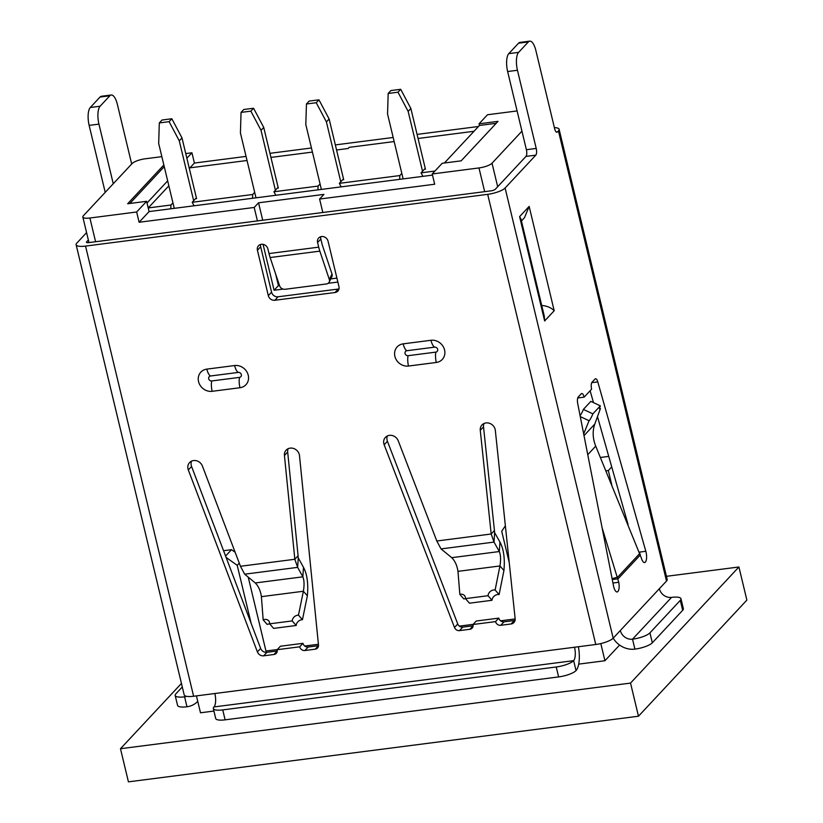 <?xml version="1.0" encoding="UTF-8"?>
<svg xmlns="http://www.w3.org/2000/svg" width="823" height="823" viewBox="0 0 823 823"><rect width="100%" height="100%" fill="white"/><g stroke="black" fill="none" stroke-linecap="round" stroke-linejoin="round"><path stroke-width="1.23" d="M599.617 408.177L600.42 408.547L594.782 424.082C592.354 431.139 592.673 438.484 595.729 446.138L641.333 557.994A7.952 2.87 82.7 0 0 644.594 562.531A7.952 2.87 82.7 0 0 645.829 551.287L597.786 381.893A5.494 1.985 82.7 0 0 595.533 378.755A5.494 1.985 82.7 0 0 594.998 379.064L592.066 382.191A5.494 1.985 82.7 0 0 591.614 389.145L584.135 397.159A5.494 1.985 82.7 0 0 581.748 393.517A5.494 1.985 82.7 0 0 581.223 393.816L578.291 396.953A5.658 2.047 82.7 0 0 577.705 403.517L613.505 585.832A7.952 2.87 82.7 0 0 617.147 591.943A7.952 2.87 82.7 0 0 618.752 582.273L602.107 527.78M556.369 132.071L557.459 131.927A5.298 1.913 82.7 0 1 556.945 132.225A5.298 1.913 82.7 0 1 554.64 128.707L535.876 50.532A14.145 5.103 82.7 0 0 529.734 41.15A14.145 5.103 82.7 0 0 528.356 41.922L518.603 52.374A14.145 5.103 82.7 0 0 517.451 70.274L536.215 148.438A5.298 1.913 82.7 0 1 535.783 155.156L505.106 188.014A14.145 3.776 166.5 0 1 487.689 194.341L595.77 644.502A14.145 3.776 166.5 0 0 613.176 638.175L666.507 581.048A14.145 3.776 166.5 0 0 667.186 579.423L559.105 129.273A14.145 3.776 166.5 0 1 558.436 130.888L666.507 581.048M557.459 131.927L558.436 130.888M529.734 41.15L519.92 42.415A14.145 5.103 82.7 0 0 518.552 43.187L508.789 53.639A14.145 5.103 82.7 0 0 507.637 71.529L526.401 149.704L536.215 148.438M526.401 149.704A5.298 1.913 82.7 0 1 525.969 156.411L495.292 189.269A3.539 0.946 -13.5 0 1 490.94 190.854L88.791 242.61A3.539 0.946 -13.5 0 1 86.436 242.271A3.539 0.946 -13.5 0 1 86.6 241.869L88.359 239.987M628.062 524.508L597.477 416.664M593.496 402.612L590.122 390.75M436.807 540.999L398.25 440.84A7.952 7.109 -137 0 0 385.401 437.383A7.952 7.109 -137 0 0 384.176 444.78L454.502 627.496A4.527 4.043 -137 0 0 459.532 630.613L469.83 629.286A4.527 4.043 -137 0 0 472.999 624.503L495.559 621.602A4.527 4.043 -137 0 0 500.765 625.305L511.062 623.978A5.658 5.051 -137 0 0 513.922 622.538A5.658 5.051 -137 0 0 515.147 618.721L495.333 430.439A7.952 7.109 -137 0 0 490.004 423.485A7.952 7.109 -137 0 0 481.99 424.956A7.952 7.109 -137 0 0 480.272 430.326L491.187 534.004L436.807 540.999L441.035 548.91L451.734 557.675C455.016 560.947 457.094 565.504 457.969 571.357L459.841 594.381L463.833 598.938A5.658 4.64 -41.1 0 1 465.602 598.763M288.112 448.73A7.952 7.109 -137 0 0 287.68 452.002L298.091 555.782L294.84 559.27L240.46 566.265L202.427 466.085A7.952 7.109 -137 0 0 189.557 462.588A7.952 7.109 -137 0 0 188.323 469.954L257.393 651.888A5.658 5.051 -137 0 0 263.679 655.818L273.977 654.491A4.527 4.043 -137 0 0 277.145 649.707L299.706 646.806A4.527 4.043 -137 0 0 304.921 650.509L315.219 649.182A4.527 4.043 -137 0 0 318.491 644.995L299.5 455.675A7.952 7.109 -137 0 0 294.181 448.689A7.952 7.109 -137 0 0 286.147 450.15A7.952 7.109 -137 0 0 284.429 455.489L294.84 559.27L297.648 567.366L302.864 576.83L255.264 582.951C258.515 586.233 260.562 590.801 261.405 596.654L263.165 619.863L267.156 624.431A5.658 4.64 -41.1 0 1 269.759 623.968M191.522 461.158A7.952 7.109 -137 0 0 191.574 466.466L260.644 648.411A5.658 5.051 -137 0 0 266.93 652.33L277.228 651.003A4.527 4.043 -137 0 0 277.258 651.003L273.977 654.491M277.145 649.707L280.406 646.23L302.967 643.319A4.527 4.043 -137 0 0 308.172 647.022L318.47 645.705A4.527 4.043 -137 0 0 318.501 645.695M320.795 236.705A5.658 5.051 -137 0 0 320.836 239.04L321.947 243.68A10.606 3.827 82.7 0 0 322.523 245.666L332.008 274.049A4.599 3.765 26.1 0 1 331.885 276.621L329.2 282.094A4.599 3.765 26.1 0 1 326.381 283.966L285.19 289.264A4.599 3.765 26.1 0 1 279.635 285.91L270.139 257.537A21.213 7.664 -97.3 0 1 268.998 253.556L267.887 248.916A5.658 5.051 -137 0 0 263.874 244.554A5.658 5.051 -137 0 0 258.525 245.727A5.658 5.051 -137 0 0 257.424 250.264L268.319 295.642A5.658 5.051 -137 0 0 274.82 300.272L334.982 292.525A5.658 5.051 -137 0 0 337.852 291.085A5.658 5.051 -137 0 0 338.942 286.558L328.048 241.18A5.658 5.051 -137 0 0 324.036 236.808A5.658 5.051 -137 0 0 318.686 237.991A5.658 5.051 -137 0 0 317.585 242.518L318.696 247.157A21.213 7.664 82.7 0 0 319.838 251.138L329.323 279.522A4.599 3.765 26.1 0 1 329.2 282.094M260.634 244.441A5.658 5.051 -137 0 0 260.675 246.777L271.569 292.165A5.658 5.051 -137 0 0 278.081 296.784L338.232 289.048A5.658 5.051 -137 0 0 338.983 288.894M483.955 423.526A7.952 7.109 -137 0 0 483.523 426.849L494.438 530.516L491.187 534.004L494.016 542.1L499.335 551.544L451.734 557.675M387.366 435.953A7.952 7.109 -137 0 0 387.427 441.293L457.753 624.009A4.527 4.043 -137 0 0 462.783 627.126L473.081 625.809A4.527 4.043 -137 0 0 473.112 625.799M472.999 624.503L476.25 621.026L498.81 618.124A4.527 4.043 -137 0 0 504.015 621.828L514.313 620.501A5.658 5.051 -137 0 0 515.064 620.347M86.59 232.631L76.796 243.124A14.145 3.776 166.5 0 0 76.127 244.75L184.198 694.91A14.145 3.776 166.5 0 0 193.611 696.248L595.77 644.502M193.611 696.248L85.541 246.087A14.145 3.776 166.5 0 1 76.127 244.75M85.541 246.087L487.689 194.341M105.221 192.366L89.141 125.384A14.145 5.103 -97.3 0 1 90.293 107.494L100.046 97.042A14.145 5.103 -97.3 0 1 101.424 96.27L111.228 95.005A14.145 5.103 -97.3 0 1 117.37 104.387L131.69 164.014M113.255 183.745L98.945 124.129A14.145 5.103 -97.3 0 1 100.097 106.229L109.86 95.777A14.145 5.103 -97.3 0 1 111.228 95.005M554.383 127.637A14.145 3.776 166.5 0 1 559.105 129.273M182.294 686.968L175.855 693.861A14.145 3.776 -13.5 0 0 175.186 695.476A14.145 3.776 -13.5 0 0 184.599 696.824A10.606 9.475 -137 0 0 186.626 696.33M175.186 695.476L177.573 705.414A14.145 3.776 -13.5 0 0 186.986 706.762A21.213 18.95 -137 0 0 197.715 701.361A21.213 18.95 -137 0 0 197.736 701.34L197.715 701.361M214.865 693.511A10.606 3.827 82.7 0 1 214.001 706.936A14.145 3.776 -13.5 0 0 213.322 708.552A14.145 3.776 -13.5 0 0 222.735 709.899L556.235 666.98A14.145 3.776 -13.5 0 0 573.652 660.653A10.606 3.827 82.7 0 0 574.516 647.228M213.322 708.552L215.708 718.489A14.145 3.776 -13.5 0 0 225.121 719.837L558.622 676.918A14.145 3.776 -13.5 0 0 576.028 670.591A21.213 7.664 82.7 0 0 578.394 646.734M302.967 643.319L299.706 646.806M298.091 555.782L298.255 557.881L303.481 567.335C307.174 574.248 308.471 583.744 307.36 595.811L302.453 619.709A5.658 4.64 -41.1 0 0 296.177 625.49L292.196 620.923L269.635 623.824A5.658 4.64 -41.1 0 0 268.658 620.779A5.658 4.64 -41.1 0 0 263.165 619.863M296.177 625.49L273.617 628.391L269.635 623.824M302.453 619.709L298.471 615.141A5.658 4.64 -41.1 0 0 292.196 620.923M307.36 595.811L303.378 591.253L298.471 615.141M261.405 596.654L303.378 591.253C304.407 585.153 304.243 580.349 302.864 576.83L303.481 567.335M298.255 557.881L297.648 567.366L244.668 574.187L255.264 582.951M240.46 566.265L244.668 574.187M239.514 377.387A2.654 2.366 -137 0 0 238.32 372.418L210.523 375.988A2.654 2.366 -137 0 0 211.717 380.956L239.514 377.387A10.606 3.827 -97.3 0 0 239.956 387.726A11.841 10.576 -137 0 0 248.237 375.237A11.841 10.576 -137 0 0 234.627 365.546L206.83 369.126A11.841 10.576 -137 0 0 198.549 381.625A11.841 10.576 -137 0 0 212.159 391.306L239.956 387.726M505.106 188.014L613.176 638.175A21.213 18.95 -137 0 0 634.914 649.121L632.527 639.183A14.145 3.776 -13.5 0 0 649.944 632.856L680.292 600.348A14.145 3.776 -13.5 0 0 680.96 598.722A14.145 3.776 -13.5 0 0 671.547 597.385A10.606 9.475 43 0 1 659.357 588.712M671.547 597.385L632.527 639.183A10.606 9.475 43 0 1 620.336 630.511M634.914 649.121A14.145 3.776 -13.5 0 0 652.33 642.794L682.679 610.285A14.145 3.776 -13.5 0 0 683.347 608.66L680.96 598.722M498.81 618.124L495.559 621.602M494.438 530.516L494.623 532.604L499.942 542.059C503.676 548.962 505.013 558.457 503.933 570.524L499.108 594.576A5.658 4.64 -41.1 0 0 492.02 600.286L488.039 595.718L465.479 598.619A5.658 4.64 -41.1 0 0 464.501 595.574A5.658 4.64 -41.1 0 0 459.841 594.381M492.02 600.286L469.46 603.187L465.479 598.619M499.108 594.576L495.127 590.009A5.658 4.64 -41.1 0 0 488.039 595.718M503.933 570.524L499.942 565.957L495.127 590.009M457.969 571.357L499.942 565.957C500.94 559.866 500.734 555.062 499.335 551.544L499.942 542.059M494.623 532.604L494.016 542.1L441.035 548.91M612.271 579.546L618.073 578.795L640.438 554.836M577.746 397.982L584.135 397.159M580.092 415.687A5.658 0.864 115.2 0 0 583.384 409.391L592.869 413.856L600.348 405.842A5.658 0.864 115.2 0 0 599.669 409.103A5.658 0.864 115.2 0 0 600.42 408.547M583.384 409.391L590.863 401.377L600.348 405.842M580.266 416.582L589.052 420.718A5.658 0.864 115.2 0 0 592.869 413.856M583.672 433.906L589.052 420.718M612.096 578.631L617.631 577.211L639.944 553.303M529.148 206.398L554.198 310.744L544.651 320.96L544.26 316.022L521 219.134L519.601 216.624L529.148 206.398L524.477 217.704L521.443 220.955M554.198 310.744C551.215 307.699 547.058 305.93 541.729 305.456M434.657 347.152L406.871 350.721A2.654 2.366 -137 0 0 408.064 355.69L435.851 352.121A2.654 2.366 -137 0 0 434.657 347.152A10.606 3.827 82.7 0 1 430.974 340.28L403.177 343.86A11.841 10.576 -137 0 0 394.896 356.359A11.841 10.576 -137 0 0 408.506 366.04L436.293 362.459A11.841 10.576 -137 0 0 444.574 349.96A11.841 10.576 -137 0 0 430.974 340.28M521.957 131.155L492.031 163.201A10.606 2.839 166.5 0 1 478.976 167.943L432.219 173.962L434.688 184.229L319.602 199.043L323.933 194.393L258.545 202.808L254.204 207.458L139.118 222.261L149.086 211.583L432.497 175.114M189.928 167.841L194.403 163.057L246.046 156.401M269.954 153.325L311.444 147.986M335.342 144.91L393.178 137.472M417.086 134.396L478.482 126.495M322.822 212.488L319.602 199.043M263.062 244.338L274.09 290.262L283.153 289.099M328.14 283.307L337.862 282.063M254.204 207.458L257.434 220.903M161.843 156.658L145.177 158.798A10.606 2.839 -13.5 0 0 132.122 163.54L83.339 215.791A10.606 2.839 -13.5 0 0 82.835 217.005A10.606 2.839 -13.5 0 0 89.902 218.013L136.649 211.995L139.118 222.261M186.862 158.222L191.934 152.78L185.751 153.582M191.934 152.78L194.403 163.057M432.219 173.962L442.188 163.283L461.158 160.845L498.008 121.362L479.048 123.8L487.504 114.747L517.101 110.94M265.963 651.014L277.3 649.553M304.716 646.024L318.408 644.265M459.327 626.128L473.143 624.348M500.569 620.82L515.167 618.937M136.649 211.995L146.628 201.316L127.658 203.754L163.849 164.991M146.628 201.316L149.086 211.583M479.048 123.8L479.449 125.456L496.197 123.306M275.602 273.874L278.421 285.622L274.09 290.262M258.545 202.808L262.722 220.225M278.421 285.622L279.491 285.488M330.774 278.884L336.916 278.092M193.662 200.709L179.28 140.846L181.996 137.935L196.584 198.693M174.26 208.342L158.685 143.49L159.312 122.925L169.116 121.66L179.28 140.846M159.312 122.925L162.018 120.024L171.832 118.759L169.116 121.66M181.996 137.935L171.832 118.759M275.396 190.195L261.025 130.322L263.73 127.421L278.318 188.169M255.994 197.829L240.429 132.976L241.046 112.401L250.861 111.146L261.025 130.322M241.046 112.401L243.762 109.5L253.566 108.245L250.861 111.146M263.73 127.421L253.566 108.245M422.528 171.256L408.157 111.393L410.862 108.492L425.45 169.24M403.126 178.889L387.551 114.037L388.178 93.472L397.982 92.207L408.157 111.393M388.178 93.472L390.884 90.571L400.698 89.306L397.982 92.207M410.862 108.492L400.698 89.306M340.784 181.78L326.412 121.907L329.128 119.006L343.705 179.753M321.382 189.413L305.817 124.561L306.444 103.986L316.248 102.731L326.412 121.907M306.444 103.986L309.15 101.085L318.954 99.83L316.248 102.731M329.128 119.006L318.954 99.83M401.809 173.416L399.803 175.566L339.323 183.344L341.206 186.862M399.803 175.566L399.68 179.342M434.945 171.04L421.057 172.83L422.94 176.348M343.335 179.054L339.323 183.344M425.069 168.53L421.057 172.83M474.007 131.279L418.063 138.48M394.166 141.556L349.199 147.348L348.119 148.5L336.566 149.992M312.421 152.08L270.932 157.419M247.034 160.495L189.197 167.933M172.943 202.869L170.937 205.02L148.212 207.941L168.849 185.833M196.203 197.983L192.191 202.283L194.074 205.791M254.677 192.356L252.682 194.495L192.191 202.283M277.937 187.469L273.925 191.759L275.808 195.277M320.075 183.941L318.069 186.08L273.925 191.759M252.548 198.271L252.682 194.495M318.069 186.08L317.935 189.856M170.814 208.785L170.937 205.02M148.212 207.941L147.019 202.972L167.655 180.865M129.869 203.476L164.25 166.647M444.399 162.995L479.449 125.456M608.742 456.395L600.409 457.465M225.584 556.05L231.53 549.682L235.141 552.254M223.558 550.71L231.53 549.682M196.43 695.888L200.493 712.79L213.929 711.062M611.839 485.189L608.331 470.55L611.726 466.908M600.811 643.565L604.936 660.746L619.585 645.047M605.934 470.859L608.331 470.55M578.713 664.12L604.936 660.746M181.441 683.429L120.477 748.724L630.531 683.09L738.92 566.985L666.435 576.316M630.531 683.09L638.483 716.216L128.429 781.85L120.477 748.724M638.483 716.216L746.873 600.111L738.92 566.985M505.363 525.794L501.721 531.288L509.242 562.582M239.267 563.127L237.219 565.329L251.169 623.453M237.219 565.329L226.099 557.418M248.227 577.129L266.292 652.372M544.651 320.96L519.601 216.624M525.969 156.411L535.783 155.156M86.6 241.869L86.765 242.559M318.696 247.157L268.998 253.556M186.986 706.762L184.599 696.824L185.381 695.991M576.028 670.591L573.652 660.653L214.001 706.936M225.121 719.837L222.735 709.899M558.622 676.918L556.235 666.98M98.945 124.129L89.141 125.384M109.86 95.777L100.046 97.042M100.097 106.229L90.293 107.494M191.574 466.466L188.323 469.954M260.644 648.411L257.393 651.888M266.93 652.33L263.679 655.818M308.172 647.022L304.921 650.509M318.47 645.705L315.219 649.182M287.68 452.002L284.429 455.489M234.627 365.546A10.606 3.827 82.7 0 0 238.32 372.418M210.523 375.988A10.606 3.827 -97.3 0 1 206.83 369.126M211.717 380.956A10.606 3.827 82.7 0 0 212.159 391.306M260.675 246.777L257.424 250.264M271.569 292.165L268.319 295.642M278.081 296.784L274.82 300.272M338.232 289.048L334.982 292.525M320.836 239.04L317.585 242.518M332.008 274.049L329.323 279.522M319.838 251.138L270.139 257.537M652.33 642.794L649.944 632.856M682.679 610.285L680.292 600.348M507.637 71.529L517.451 70.274M518.552 43.187L528.356 41.922M508.789 53.639L518.603 52.374M483.523 426.849L480.272 430.326M387.427 441.293L384.176 444.78M457.753 624.009L454.502 627.496M462.783 627.126L459.532 630.613M473.081 625.809L469.83 629.286M504.015 621.828L500.765 625.305M514.313 620.501L511.062 623.978M612.96 583.023L618.752 582.273M639.45 552.11L645.829 551.287M591.747 382.664L597.786 381.893M594.782 424.082L584.011 435.624M595.729 446.138L587.756 454.687M403.177 343.86A10.606 3.827 82.7 0 0 406.871 350.721M408.064 355.69A10.606 3.827 82.7 0 0 408.506 366.04M435.851 352.121A10.606 3.827 82.7 0 0 436.293 362.459M497.678 186.718L492.031 163.201M484.665 191.666L478.976 167.943M95.591 241.736L89.902 218.013M88.977 242.579L82.835 217.005"/></g></svg>

